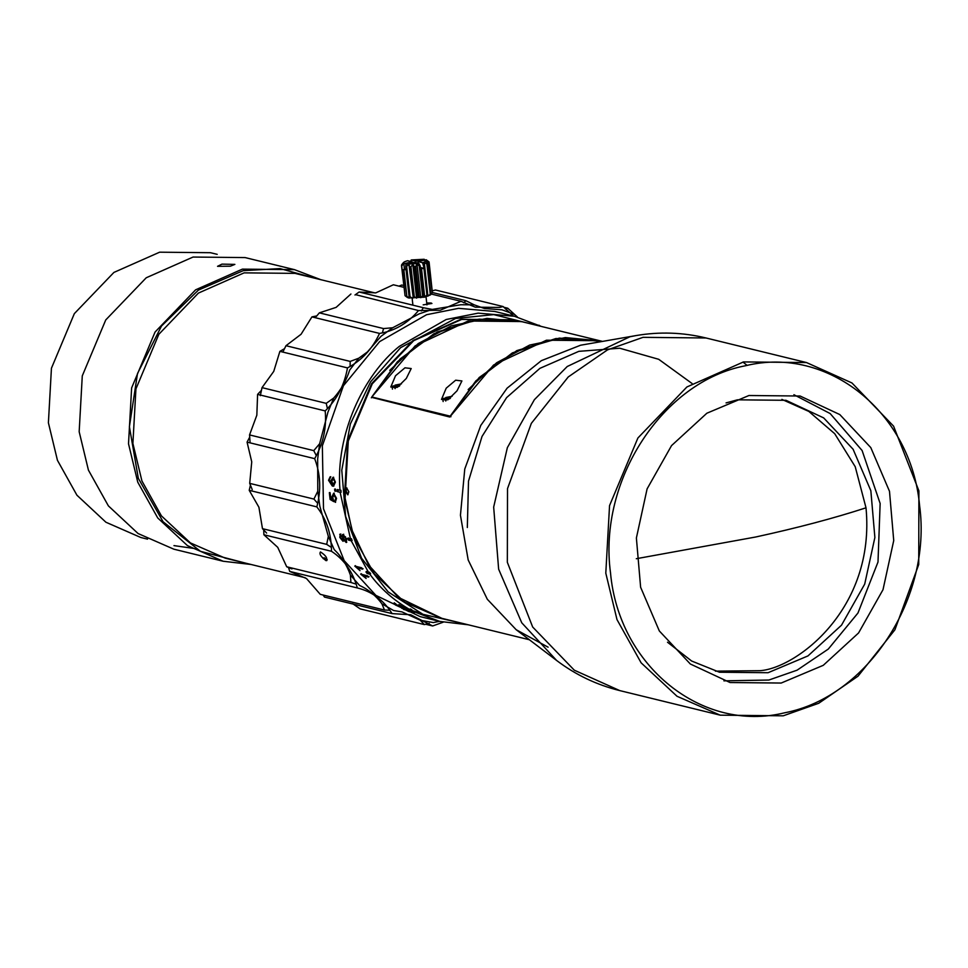 <?xml version="1.0" encoding="UTF-8"?>
<svg xmlns="http://www.w3.org/2000/svg" width="968" height="968" viewBox="0 0 968 968"><rect width="100%" height="100%" fill="white"/><g stroke="black" fill="none" stroke-linecap="round" stroke-linejoin="round"><path stroke-width="1.45" d="M450.18 398.489L443.755 398.296L442.872 399.227L445.704 400.232L450.18 398.489M452.116 396.287L445.74 397.521L445.825 398.356M445.74 397.521L450.616 397.666M445.788 401.03L445.704 400.232M399.481 386.087L393.056 385.905L392.173 386.825L395.004 387.829L399.481 386.087M401.417 383.885L395.041 385.131L395.125 385.954M395.041 385.131L399.917 385.264M395.089 388.628L395.004 387.829M423.79 295.688L422.605 295.893L419.253 265.958L420.16 265.789L423.79 295.688L424.698 297.007L421.504 268.596L420.814 269.152M422.605 295.893L420.765 297.696L416.99 264.01L419.253 265.958M420.342 267.471L424.178 268.402L421.504 268.596M412.332 262.788L412.235 261.868L407.589 260.731C403.668 261.856 402.434 262.836 403.91 263.683L404.37 269.164L403.257 269.721L406.391 269.649M404.37 269.164L405.979 268.814M420.16 265.789L418.902 263.502L414.256 262.364L405.943 264.179L418.902 263.502M405.943 264.179L405.749 266.781L408.944 264.579L409.779 266.865L410.94 266.829L412.828 264.445L414.461 266.575L415.708 266.442L416.99 264.01M414.461 266.575L417.825 296.523L419.071 296.389L415.708 266.442M419.071 296.389L420.765 297.696M423.948 268.463L426.924 295.01L424.698 297.007M401.635 264.76L403.45 262.57L403.91 263.683L412.235 261.868M418.091 263.308L417.898 261.578L422.544 262.715L424.178 268.402M422.544 262.715C426.464 261.59 427.687 260.61 426.222 259.763L417.898 261.578M416.059 262.812L415.865 261.082L424.19 259.267L424.831 260.755M424.456 260.15L424.371 259.412M410.432 261.735L411.231 259.944L415.865 261.082M423.79 265.002L424.529 264.808L427.916 296.147L432.381 292.614L429.03 262.679L427.057 260.634L429.078 261.965L426.222 259.763M426.924 295.01L427.892 294.744M403.777 263.889L401.708 265.789L403.111 263.151L401.623 265.389M424.529 264.808L424.141 262.461L426.876 264.022L427.517 263.744L426.271 261.529L429.03 262.679M424.19 259.267L411.231 259.944M417.825 296.523L416.603 298.132L412.828 264.445M409.779 266.865L413.13 296.813L414.304 296.765L410.94 266.829M414.304 296.765L416.603 298.132M426.876 264.022L430.24 293.957M427.517 263.744L430.881 293.679M413.13 296.813L408.944 264.579M405.749 266.781L409.113 296.716L410.057 296.777L406.693 266.829M410.057 296.777L412.719 298.265M428.788 262.945L432.381 292.614M409.113 296.716L409.585 298.071L406.85 296.414L403.874 269.878M429.078 261.965L432.321 292.082M403.257 269.721L406.85 296.414M406.233 296.268L407.552 297.575L405.423 295.99M401.502 265.559L405.06 295.724L401.708 265.789M432.309 292.711L430.494 294.901L424.625 297.152L408.581 297.987L405.423 296.002M467.326 527.512L468.5 481.156L482.016 436.459L506.591 397.63L539.926 368.336L578.852 351.336L619.738 348.226L658.7 359.297L692.072 383.51M372.535 397.57L449.745 417.014L493.583 365.033L546.484 340.204L599.773 340.736L555.922 338.534L512.387 352.896L475.893 380.872L450.205 416.155L371.797 396.977L450.955 416.748M348.831 491.792L346.641 487.92L345.455 490.97L347.742 494.817L348.831 491.792M371.325 397.836L400.244 358.862L437.221 332.024L479.003 319.15L521.365 321.558L468.076 321.025L415.175 345.854L371.797 396.977L397.473 361.681L433.979 333.718L477.514 319.343L521.353 321.558L514.928 319.984L461.639 319.452L413.747 340.639L372.281 383.812L348.286 441.021L345.104 498.169L352.001 530.21L368.53 564.961L398.247 597.28L441.94 618.358L529.363 639.739M346.907 487.933L346.06 490.873L348.044 494.696M389.753 370.357L418.224 343.579L451.233 325.901L486.916 318.399L522.163 321.751M600.596 340.942L565.336 337.578L529.641 345.08L496.644 362.758L468.173 389.547M406.33 378.415L411.206 368.542L404.963 367.816L395.513 375.765L390.794 387.006L397.231 387.381L406.33 378.415M457.029 390.818L461.905 380.944L455.662 380.206L446.212 388.168L441.493 399.409L447.93 399.784L457.029 390.818M602.278 341.377L559.359 338.11L516.851 350.597L479.172 377.544L450.205 416.155M355.498 294.635L418.527 310.546L440.234 310.244L460.974 301.314L431.22 294.03M403.946 287.363L393.371 284.774L375.765 292.88L359.116 292.009L423.657 307.8M460.974 301.314L475.349 307.183L499.573 307.425L503.106 306.541L435.503 290.001L431.97 290.896M350.924 294.006L336.126 307.376L319.343 312.858L383.558 328.575L392.669 327.753L419.204 313.838L432.285 309.421L460.756 304.751L474.151 304.823L484.496 308.526L502.005 309.82L514.528 314.382L517.469 317.056M316.79 315.907L311.938 316.887L379.541 333.416L383.098 332.762C396.832 329.664 408.629 322.259 418.527 310.546M503.106 306.541L513.512 316.04M539.733 325.623L538.874 325.2M284.544 348.674L279.885 351.36L347.476 367.901C361.596 360.544 372.281 349.049 379.541 333.416M311.938 316.887L301.072 334.262L285.983 345.709L350.198 361.415L358.801 358.184L367.332 352.001L381.065 336.271L392.669 327.753M261.493 390.261L257.597 394.375L325.2 410.916C337.046 399.3 344.475 384.961 347.476 367.901M279.885 351.36L273.75 371.385L262.013 387.636L260.332 395.658M249.732 437.088L247.07 442.122L314.661 458.663C323.203 443.816 326.712 427.892 325.2 410.916M257.597 394.375L256.835 415.187L249.55 434.922L250.071 442.4M250.446 485.065L249.224 490.34L316.826 506.881C321.279 490.123 320.565 474.042 314.661 458.663M247.07 442.122L251.74 461.845L249.708 483.371L252.224 489.602M263.719 529.883L263.889 534.76L331.479 551.288C331.467 534.106 326.579 519.308 316.826 506.881M249.224 490.34L258.916 507.244L262.473 528.661L266.611 533.053M323.179 558.633L324.099 557.737L327.196 559.552M288.464 567.381L289.734 571.423L357.337 587.951C352.848 571.882 344.233 559.661 331.479 551.288M263.889 534.76L277.731 547.331L286.709 566.776L350.924 582.482L350.38 575.016C346.846 564.961 341.462 556.479 334.214 549.594L328.334 536.357L319.815 506.131L317.77 491.26L317.661 458.941L319.621 443.743L327.934 412.186L333.718 398.029C340.918 389.995 346.241 380.666 349.702 370.054L358.801 358.184M323.118 595.03L324.486 597.074L392.088 613.603C383.522 600.063 371.942 591.509 357.337 587.951L357.93 588.108M289.734 571.423L306.505 578.549L320.263 594.328L384.477 610.034L381.936 603.826C375.874 595.598 368.409 589.464 359.551 585.446L350.38 575.016M425.642 624.251L432.648 625.969L410.771 614.765L392.088 613.603M443.199 622.194L432.648 625.969M419.809 612.925L408.593 609.441M406.584 608.691L401.95 606.767M514.25 319.815L460.962 319.283L413.07 340.47L371.603 383.643L347.609 440.851L344.426 498L353.901 537.313L374.314 573.879L404.697 602.193L441.602 618.274M541.306 326.434L514.407 316.258L478.18 313.136L446.2 319.5L399.239 346.411C363.593 374.906 335.327 434.378 339.998 490.28L337.3 489.614L337.445 491.671L340.143 492.337L350.489 538.922L347.79 538.256L348.516 540.108L351.215 540.773L368.663 572.596L365.952 571.931L367.09 573.479L369.788 574.133C380.23 588.362 393.516 600.148 409.646 609.489L406.947 608.836L408.544 609.719L439.762 621.408L468.318 624.808M439.762 621.408L420.16 616.616L375.899 595.393L344.209 560.666L323.506 508.817L322.344 445.8L343.41 385.772L379.637 341.607L426.598 314.709L458.578 308.332L494.805 311.466L514.407 316.258M535.679 325.054L493.728 314.624L455.577 318.472L400.607 347.657L370.575 381.84L350.343 423.984L341.777 470.254L345.636 516.416L361.572 558.221L388.156 591.884L422.919 614.305L462.704 623.428M333.028 477.309L330.899 480.733L331.891 484.194L329.241 480.576L330.173 476.788L328.539 480.285L332.314 486.045L333.536 486.142L335.388 482.137L333.222 477.224M334.65 489.082L334.783 491.042L335.751 491.272L335.618 489.312L334.65 489.082M335.823 498.242L335.231 502.331L336.537 498.435L333.657 493.196L331.915 496.838L332.665 499.476L330.729 498.326L330.124 492.857L329.338 492.664L330.112 499.452L333.803 501.642L332.75 497.491L333.924 494.999L335.823 498.242L334.928 500.553L335.594 502.295M340.228 534.263L339.816 537.397L342.987 541.306L343.616 539.829L346.241 542.528L346.653 539.043L343.12 534.53L342.273 536.405L339.72 534.3M343.12 534.53L342.515 534.554M361.645 567.78L354.796 566.099L360.023 570.648L357.228 567.841L362.589 569.148L361.645 567.78M367.513 575.815L360.665 574.145L366.146 578.453L363.181 575.803L368.542 577.11L367.513 575.815M394.036 603.403L395.404 604.964L400.752 607.42L395.368 604.25L405.87 608.763L398.913 604.601L403.281 607.553L393.48 603.391M396.142 605.157L395.694 603.645M402.24 608.255L409.222 611.728L403.632 608.993L414.34 613.034L407.117 609.453L411.69 611.982L401.696 608.219M404.467 609.731L403.91 608.364M439.484 621.347L433.313 622.569L420.209 620.222L401.986 611.885L393.589 610.518L381.936 603.826M331.891 484.194L332.508 484.109L330.899 480.733M331.516 480.673L333.645 477.26M333.827 486.081L332.314 486.045M332.919 485.96L328.539 480.285M329.144 480.225L330.79 476.74M336.356 491.163L334.783 491.042M335.255 488.985L335.4 490.933M336.428 498.096L334.529 494.878M334.408 501.484L330.112 499.452M331.915 496.838L333.27 499.331L332.665 499.476M332.52 496.705L334.262 493.087M343.543 540.979L341.341 538.982M340.796 533.961L339.816 537.397M343.688 534.227L342.273 536.405M346.798 542.189L343.616 539.829M357.374 567.708L355.292 565.651M363.073 568.7L357.228 567.841M363.363 575.621L361.137 573.661M369.002 576.625L363.181 575.803M394.363 602.798L395.404 604.964M403.583 606.936L403.281 607.553M404.007 608.908L403.741 609.55M411.957 611.34L411.69 611.982M409.646 609.489L410.287 608.945L411.884 609.84L408.847 609.09L408.544 609.719M340.143 492.337L341.087 492.313L340.942 490.256L339.998 490.28M411.255 610.385L411.884 609.84M369.788 574.133L370.611 573.758L369.474 572.209L368.663 572.596M351.215 540.773L352.122 540.531L351.396 538.68L350.489 538.922M370.611 573.758L367.09 573.479M367.574 573.008L366.436 571.471M352.122 540.531L348.516 540.108M349.073 539.793L348.347 537.942M341.087 492.313L337.445 491.671M338.05 491.575L337.905 489.518M335.291 481.943L334.166 484.266L333.198 484.315L331.697 481.338L333.125 479.124L335.291 481.943L333.73 479.075M330.717 499.306L329.943 492.543M342.866 539.394L342.297 539.721L340.506 537.567L340.833 535.885L343.168 537.748L342.853 539.394M343.096 537.579L342.382 536.345M341.97 535.909L340.869 535.861M346.217 540.64L345.588 540.943L343.325 538.256L343.713 536.151L345.939 538.874L346.508 538.559L346.145 540.616M345.564 536.865L343.64 536.139M334.686 482.016L333.198 484.315M342.611 538.063L342.297 539.721M345.939 538.874L345.588 540.943M423.185 304.859L431.934 303.468M326.01 560.641C327.837 558.451 325.986 555.547 320.481 551.941C319.016 553.841 320.856 556.745 326.01 560.641L326.894 560.52M431.232 303.008L426.719 302.972M463.66 302.754L465.983 300.733L432.369 292.505M403.741 285.499L401.768 285.016L398.949 286.141M421.37 310.97L423.331 307.727L432.285 309.421M331.371 547.428L326.688 544.367L262.473 528.661M465.983 300.733L474.151 304.823M359.116 292.009L354.978 294.998M505.429 309.022L507.74 308.211L503.735 307.231M326.688 544.367L328.334 536.357M356.139 584.127L350.924 582.482M286.709 566.776L291.949 568.906M317.673 503.299L313.922 499.077L249.708 483.371M507.74 308.211L514.528 314.382M389.765 610.203L384.477 610.034M352.606 603.681L360.144 608.872L424.371 624.59L420.209 620.222M313.922 499.077L317.77 491.26M316.306 455.625L313.765 450.628L249.55 434.922M382.457 332.605L383.558 328.575M319.343 312.858L316.342 316.427M429.26 623.392L424.371 624.59M313.765 450.628L319.621 443.743M327.426 408.605L326.228 403.353L262.013 387.636M326.228 403.353L333.718 398.029M350.101 366.424L350.198 361.415M285.983 345.709L282.837 352.086M217.207 254.342L210.504 252.708L159.635 252.188L113.922 272.419L74.342 313.632L51.437 368.239L48.4 422.786L57.439 460.308L76.932 495.217L105.923 522.236L140.832 537.506L147.535 539.152M173.962 545.613L195.488 548.674M320.747 279.667L294.478 269.649L245.134 257.585L193.055 257.052L146.241 277.768L105.73 319.96L82.28 375.874L79.17 431.716L88.427 470.133L108.38 505.877L138.073 533.537L173.804 549.171L223.148 561.246L251.087 564.477M230.408 266.188L234.873 264.385L221.95 264.131L217.534 266.321L230.408 266.188M294.478 269.649L242.399 269.128L195.596 289.831L155.074 332.024L131.624 387.938L128.514 443.792L137.771 482.197L157.724 517.941L187.417 545.601L223.148 561.246M315.229 278.324L280.054 268.596L243.234 270.653L198.379 290.122L161.523 325.998L137.48 373.587L129.397 426.682L138.315 478.325L163.084 521.764L200.473 551.324L245.569 563.134M375.015 292.941L294.998 273.375L244.13 272.855L198.416 293.086L158.837 334.299L135.931 388.906L132.894 443.465L141.933 480.975L161.426 515.884L190.418 542.915L225.326 558.185L305.174 577.714M548.118 647.193L516.174 629.708L487.327 599.277L468.185 559.976L460.441 515.254L464.761 469.044L480.781 425.412L507.075 388.192L541.354 360.665L580.582 345.225L636.085 335.569L629.902 336.767L567.236 366.509L534.372 399.699L507.365 447.627L493.668 507.099L498.641 569.196L521.752 622.799L556.612 660.454L516.174 629.708M783.221 715.812L818.746 703.264L858.011 676.184L894.904 629.793L918.729 564.513L918.898 490.849L893.573 426.138L851.961 382.965L806.501 362.552L743.521 361.923L686.917 386.958L637.912 437.984L609.55 505.599L605.799 573.141L616.991 619.593L641.119 662.814L677.019 696.27L720.24 715.17L783.221 715.812M784.528 712.823C867.376 697.25 932.136 597.934 919.6 505.659C911.324 412.465 827.906 345.382 745.59 365.735C662.741 381.307 597.982 480.624 610.518 572.899C618.782 666.093 702.211 733.175 784.528 712.823M748.93 395.513L800.1 396.021L839.788 414.558L870.789 447.591L889.495 491.296L893.73 540.567L883.01 589.693L858.568 632.963L823.26 665.331L781.188 683.045L730.017 682.525L690.329 664L659.329 630.967L640.622 587.261L636.387 537.99L647.108 488.864L671.55 445.595L706.858 413.227L748.93 395.513M793.905 394.702L830.157 413.554L862.101 450.507L880.142 503.493L878 562.033L857.938 613.034L828.293 649.068L797.1 670.171L768.882 680.032L723.919 680.855M726.048 402.918L737.447 399.82L786.004 400.304L823.671 417.898L853.098 449.249L870.849 490.728L874.878 537.494L864.702 584.115L841.507 625.183L807.99 655.905L768.06 672.724L719.49 672.228L691.648 661.023L667.509 642.232M781.866 399.385L808.849 411.436L834.718 433.712L855.216 466.697L866.009 507.813C875.677 609.174 795.962 668.452 759.795 670.703L715.4 671.139M346.06 490.873L345.455 490.97M400.595 605.799L400.28 606.416M408.919 610.3L408.641 610.941M747.139 365.408L742.94 362.056M556.612 660.454C575.609 674.841 596.651 684.884 619.75 690.595L574.29 670.183L532.666 627.01L507.341 562.299L507.51 488.634L531.335 423.355L568.228 376.963L607.493 349.884L643.03 337.336L705.999 337.977C682.876 332.375 659.571 331.576 636.085 335.569M636.315 558.717L755.718 536.998C797.305 527.935 834.065 518.207 866.009 507.813M443.138 401.551L442.872 399.227M392.439 389.148L392.173 386.825M412.15 298.386L412.912 305.174M426.029 296.825L426.936 304.908M521.353 321.558L602.35 341.365M395.017 604.25L395.343 603.633M403.281 608.969L403.571 608.34M806.501 362.552L705.999 337.977M720.24 715.17L619.75 690.595"/></g></svg>
